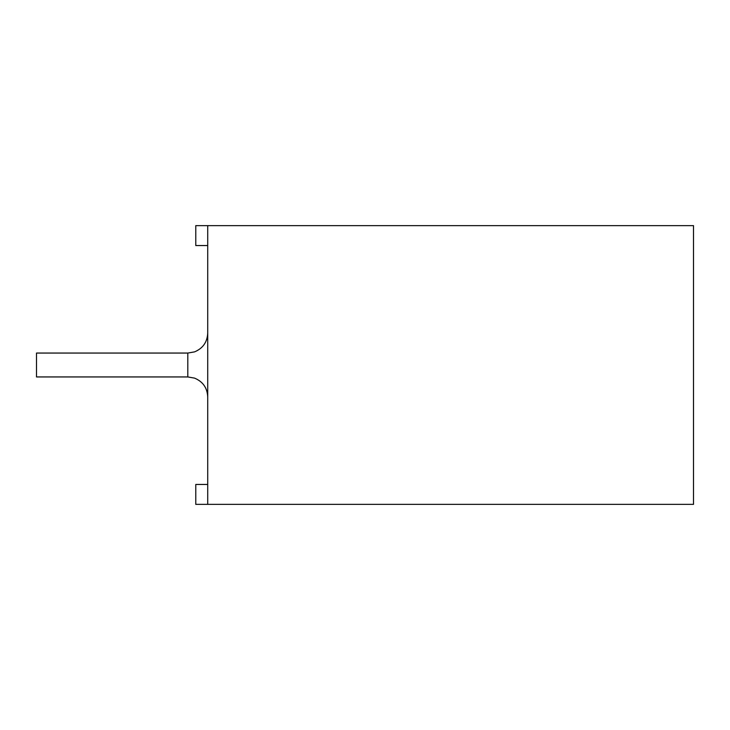 <?xml version="1.0" encoding="UTF-8"?>
<svg xmlns="http://www.w3.org/2000/svg" width="730" height="730" viewBox="0 0 730 730"><rect width="100%" height="100%" fill="white"/><g stroke="black" fill="none" stroke-linecap="round" stroke-linejoin="round"><path stroke-width="1.09" d="M693.5 225.634L693.5 504.366L207.721 504.366L207.721 225.634L693.5 225.634M36.5 365L36.5 376.945L187.811 376.945L194.554 378.122C202.876 381.607 207.265 387.849 207.721 396.855C207.265 387.849 202.876 381.607 194.554 378.122L187.811 376.945L187.811 353.055L36.5 353.055L36.5 365M207.721 504.366L195.777 504.366L195.777 484.455L207.721 484.455M207.721 225.634L195.777 225.634L195.777 245.545L207.721 245.545M187.811 353.055L194.554 351.878C202.876 348.392 207.265 342.151 207.721 333.145"/></g></svg>
